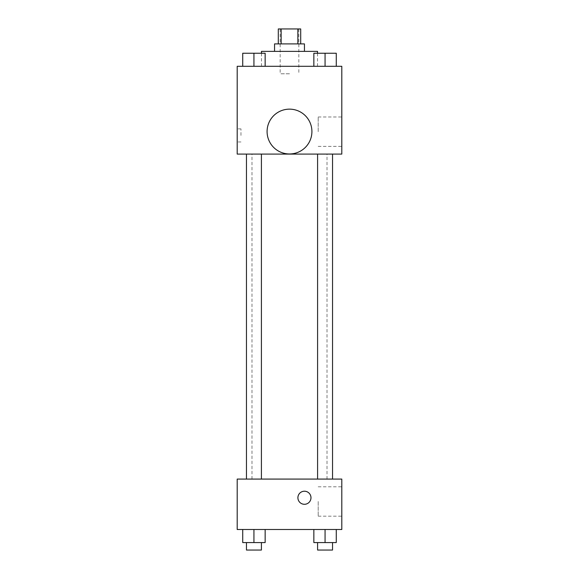 <?xml version="1.0" encoding="UTF-8"?>
<svg xmlns="http://www.w3.org/2000/svg" width="579" height="579" viewBox="0 0 579 579"><rect width="100%" height="100%" fill="white"/><g stroke="black" fill="none" stroke-linecap="round" stroke-linejoin="round"><path stroke-width="0.43" stroke-dasharray="2.9 2.17" d="M289.5 73.779L280.164 73.779L289.5 73.779M289.5 28.95L280.164 28.95L289.5 28.95M297.867 43.895L297.867 28.95L300.704 28.95L300.704 43.895L281.133 43.895L300.704 43.895M297.867 28.95L278.296 28.95L278.296 43.895L281.133 43.895L278.296 43.895M304.445 43.895L274.555 43.895M274.555 51.365L304.445 51.365L274.555 51.365M281.133 43.895L281.133 28.95M261.484 51.365L317.516 51.365M289.5 66.303L261.484 66.303L289.5 66.303M242.731 66.303L265.146 66.303L242.731 66.303L265.146 66.303L242.731 66.303L265.146 66.303L253.935 66.303L253.935 53.232L242.731 53.232L261.411 53.232L242.731 53.232L242.731 66.303L253.935 66.303L242.731 66.303L242.731 53.232L242.731 66.303L265.146 66.303L253.935 66.303L253.935 53.232L265.146 53.232L246.466 53.232L265.146 53.232L265.146 66.303L265.146 53.232M313.854 66.303L336.269 66.303L313.854 66.303L336.269 66.303L313.854 66.303L336.269 66.303L325.065 66.303L325.065 53.232L313.854 53.232L332.534 53.232L313.854 53.232L313.854 66.303L325.065 66.303L313.854 66.303L313.854 53.232L313.854 66.303L336.269 66.303L325.065 66.303L325.065 53.232L336.269 53.232L317.589 53.232L336.269 53.232L336.269 66.303L336.269 53.232M341.798 66.303L237.202 66.303L237.202 154.086L341.798 154.086L341.798 66.303M237.202 135.414L237.202 128.871L237.202 135.414M289.5 154.086L251.995 154.086L289.5 154.086M325.065 154.086L317.589 154.086L325.065 154.086M253.935 154.086L261.411 154.086L253.935 154.086M341.798 131.679L341.798 116.987L341.798 131.679M289.5 109.142A22.415 22.415 0 0 0 270.089 142.76A22.415 22.415 0 0 0 308.911 142.76A22.415 22.415 0 0 0 289.5 109.142A22.415 22.415 0 0 0 270.089 142.76A22.415 22.415 0 0 0 308.911 142.76A22.415 22.415 0 0 0 289.5 109.142M289.5 153.971A22.415 22.415 0 0 1 270.089 120.352A22.415 22.415 0 0 1 308.911 120.352A22.415 22.415 0 0 1 289.5 153.971M318.189 131.679L318.189 116.987L318.189 131.679M240.965 135.414L240.965 128.871L240.965 135.414M289.5 479.079L251.995 479.079L289.5 479.079M325.065 479.079L317.589 479.079L325.065 479.079M253.935 479.079L261.411 479.079L253.935 479.079M341.798 479.079L237.202 479.079L237.202 529.503L341.798 529.503L341.798 479.079M237.202 497.752L237.202 504.287L237.209 497.752M336.269 542.581L325.065 542.581L336.269 542.581L336.269 529.503L313.854 529.503L336.269 529.503L313.854 529.503L336.269 529.503L313.854 529.503L336.269 529.503L313.854 529.503L336.269 529.503L336.269 542.581L313.854 542.581L313.854 529.503L313.854 542.581L332.534 542.581L325.065 542.581L325.065 529.503L325.065 542.581L313.854 542.581L313.854 529.503M265.146 542.581L253.935 542.581L265.146 542.581L265.146 529.503L242.731 529.503L265.146 529.503L242.731 529.503L265.146 529.503L242.731 529.503L265.146 529.503L242.731 529.503L265.146 529.503L265.146 542.581L242.731 542.581L242.731 529.503L242.731 542.581L261.411 542.581L253.935 542.581L253.935 529.503L253.935 542.581L242.731 542.581L242.731 529.503M341.798 501.486L341.798 516.178L341.798 501.486M304.445 491.216A6.535 6.535 0 0 0 298.778 501.023A6.535 6.535 0 0 0 310.105 501.023A6.535 6.535 0 0 0 304.445 491.216A6.535 6.535 0 0 0 298.778 501.023A6.535 6.535 0 0 0 310.105 501.023A6.535 6.535 0 0 0 304.445 491.216M304.445 504.287A6.535 6.535 0 0 1 298.778 494.488A6.535 6.535 0 0 1 310.105 494.488A6.535 6.535 0 0 1 304.445 504.287M318.189 501.486L318.189 516.178L318.189 501.486M317.589 542.581L317.589 550.05L332.534 550.05L317.589 550.05L332.534 550.05L332.534 542.581L317.589 542.581L332.534 542.581M325.065 542.581L325.065 529.503M246.466 542.581L246.466 550.05L261.411 550.05L246.466 550.05L261.411 550.05L261.411 542.581L246.466 542.581L261.411 542.581M253.935 542.581L253.935 529.503M317.589 53.232L332.534 53.232M325.065 66.303L325.065 53.232M246.466 53.232L261.411 53.232M253.935 66.303L253.935 53.232M280.164 28.95L280.164 73.779M298.836 28.95L298.836 73.779M317.516 66.303L317.516 53.232M261.484 66.303L261.484 53.232M318.189 146.364L341.798 146.364M318.189 116.987L341.798 116.987M240.965 128.871L237.202 128.871M240.965 141.949L237.202 141.949M327.005 479.079L327.005 154.086M251.995 479.079L251.995 154.086M261.411 479.079L261.411 154.086M246.466 479.079L246.466 154.086M332.534 479.079L332.534 154.086M317.589 479.079L317.589 154.086M318.189 516.178L341.798 516.178M318.189 486.794L341.798 486.794"/><path stroke-width="0.87" d="M281.133 43.895L281.133 28.95L278.296 28.95L278.296 43.895M281.133 28.95L300.704 28.95L300.704 43.895M297.867 43.895L297.867 28.95M274.555 51.365L274.555 43.895L304.445 43.895L304.445 51.365M317.516 53.232L317.516 51.365L261.484 51.365L261.484 53.232M237.202 66.303L341.798 66.303L341.798 154.086L237.202 154.086L237.202 66.303M289.5 153.971A22.415 22.415 0 0 1 270.089 120.352A22.415 22.415 0 0 1 308.911 120.352A22.415 22.415 0 0 1 289.5 153.971M237.202 479.079L341.798 479.079L341.798 529.503L237.202 529.503L237.202 479.079M304.445 504.287A6.535 6.535 0 0 1 298.778 494.488A6.535 6.535 0 0 1 310.105 494.488A6.535 6.535 0 0 1 304.445 504.287M313.854 529.503L313.854 542.581L336.269 542.581L336.269 529.503L336.269 542.581M325.065 542.581L325.065 529.503M332.534 542.581L332.534 550.05L317.589 550.05L317.589 542.581M242.731 529.503L242.731 542.581L265.146 542.581L265.146 529.503L265.146 542.581M253.935 542.581L253.935 529.503M261.411 542.581L261.411 550.05L246.466 550.05L246.466 542.581M313.854 66.303L313.854 53.232L336.269 53.232L336.269 66.303L336.269 53.232M325.065 66.303L325.065 53.232M332.534 53.232L317.589 53.232M242.731 66.303L242.731 53.232L265.146 53.232L265.146 66.303L265.146 53.232M253.935 66.303L253.935 53.232M261.411 53.232L246.466 53.232M317.589 154.086L317.589 479.079M332.534 154.086L332.534 479.079M261.411 479.079L261.411 154.086M246.466 479.079L246.466 154.086"/></g></svg>
